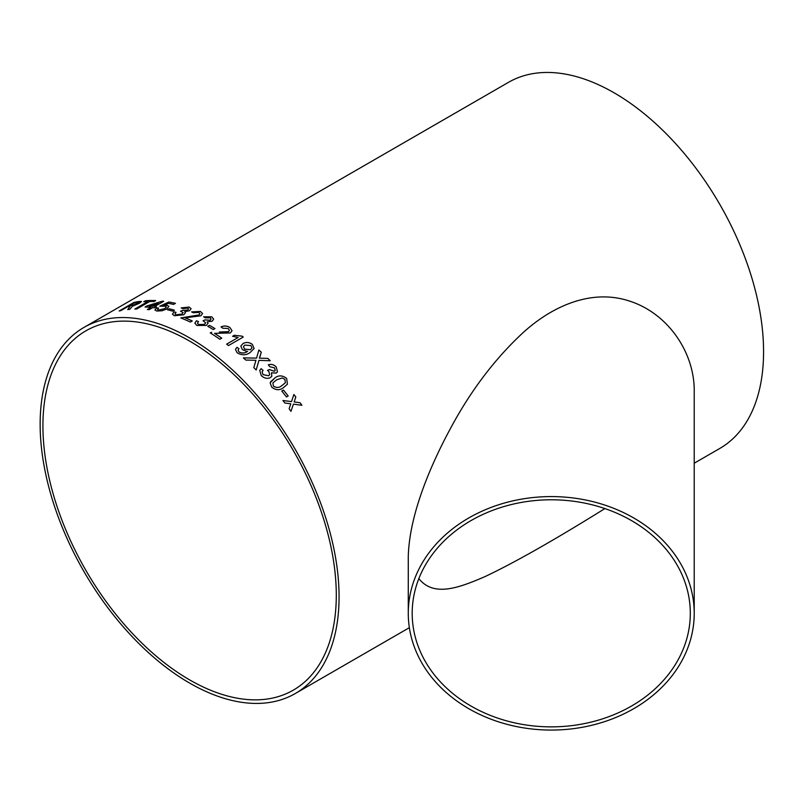 <?xml version="1.0" encoding="UTF-8"?>
<svg xmlns="http://www.w3.org/2000/svg" width="803" height="803" viewBox="0 0 803 803"><rect width="100%" height="100%" fill="white"/><g stroke="black" fill="none" stroke-linecap="round" stroke-linejoin="round"><path stroke-width="1.2" d="M207.816 326.349L209.483 325.386A211.36 122.026 60 0 1 210.426 325.888A211.36 122.026 60 0 1 214.973 328.588L213.267 329.571A211.36 122.026 60 0 0 208.72 326.871A211.36 122.026 60 0 0 207.776 326.329L209.483 325.345A211.309 122.006 60 0 1 214.943 328.608M83.924 327.443A211.36 122.026 60 0 1 189.608 337.912A211.36 122.026 60 0 1 327.684 524.158A211.36 122.026 60 0 1 295.283 693.531A211.36 122.026 60 0 1 83.924 571.505A211.36 122.026 60 0 1 83.924 327.443L508.44 82.358A211.36 122.026 60 0 1 614.114 92.817A211.36 122.026 60 0 1 752.19 279.073A211.36 122.026 60 0 1 719.799 448.445L694.224 463.211M283.449 390.047A211.36 122.026 60 0 1 288.187 395.979L286.48 396.963A211.36 122.026 60 0 0 281.743 391.031L283.429 390.067A211.309 122.006 60 0 1 288.167 395.989M270.541 381.837L274.887 377.942C278.601 375.081 282.505 375.262 286.631 378.464L287.434 384.215L283.349 387.729C279.645 390.569 275.76 390.348 271.685 387.076L270.149 382.86L274.907 377.912C278.621 375.061 282.526 375.232 286.641 378.444L287.424 384.225M263.093 370.384L262.129 371.699L263.003 374.589L268.624 375.754L269.678 374.68L268.824 371.448L267.499 370.374L269.376 369.571L274.425 371.257L275.208 370.454L274.465 367.834L269.888 366.74L268.312 364.823C271.143 363.879 273.743 364.532 276.112 366.79L277.497 371.749L276.222 373.094L271.444 372.793L271.826 376.175L270.34 377.651C267.168 379.006 264.127 378.293 261.236 375.513L259.73 370.394L261.136 368.687L263.093 370.384M255.926 360.286L245.828 360.085A211.36 122.026 60 0 0 243.379 357.887L256.558 358.078L258.877 350.018A211.36 122.026 60 0 1 261.286 352.196L259.339 358.148L267.831 358.389A211.36 122.026 60 0 1 270.23 360.758L258.947 360.366L256.177 369.992A211.36 122.026 60 0 0 253.818 367.644L255.926 360.286M238.983 348.703L238.049 350.028L238.943 351.865C241.934 353.44 244.694 353.33 247.234 351.553L242.365 349.646L240.81 346.143L243.018 343.533C246.099 341.897 249.211 342.168 252.343 344.346L254.089 348.562L250.054 352.567C246.13 355.418 241.823 355.488 237.136 352.768L235.46 349.375L236.935 347.308L238.983 348.703M226.627 344.156L238.13 337.511L232.579 336.276L234.325 335.273L242.054 336.136A211.36 122.026 60 0 1 243.259 337.049L228.494 345.571A211.36 122.026 60 0 0 226.627 344.156M210.235 332.944L211.751 332.312L210.235 332.904A211.36 122.026 60 0 1 219.861 339.257L221.758 338.163A211.36 122.026 60 0 0 214.562 333.345L214.562 333.386A211.309 122.006 60 0 1 221.728 338.183M219.36 332.01L228.464 331.669L229.417 330.374L228.172 328.487L222.732 328.206L221.026 326.901C224.137 325.536 227.098 325.747 229.919 327.534L232.047 330.726L230.371 332.954L214.562 333.345M198.512 321.581L197.448 323.228L198.622 324.522L204.474 324.372L205.668 322.766L203.029 320.788L204.936 319.905L210.215 320.216L211.099 319.022L210.075 317.807L205.327 317.847L203.621 316.804L211.721 316.794L213.658 319.132L212.163 321.21L207.224 321.802L208.037 323.268L206.351 325.426L196.855 325.466L194.858 323.167L196.434 320.758L198.512 321.581L196.434 320.798L194.858 323.187M180.816 317.978L198.983 314.987L199.947 313.642L198.983 314.947L180.805 317.938A211.36 122.026 60 0 1 190.381 322.063L192.278 320.969A211.36 122.026 60 0 0 185.102 317.817L185.112 317.858A211.309 122.006 60 0 1 192.238 320.999M199.947 313.642L198.702 312.387L193.272 312.748L191.596 311.895L200.449 311.423L202.567 313.501L200.88 315.81L185.102 317.817M176.048 312.347L174.974 313.893L176.108 314.776L181.91 314.093L183.104 312.528L180.534 311.253L182.432 310.329L187.651 310.068L188.544 308.904L187.561 308.081L182.853 308.583L181.197 307.89L189.207 307.077L191.074 308.693L189.578 310.721L184.67 311.684L185.443 312.688L183.757 314.796L174.331 315.74L172.424 314.184L174.01 311.885L176.048 312.347L174.02 311.925L172.424 314.204M169.132 308.764A211.36 122.026 60 0 1 174.442 310.189L172.735 311.173A211.36 122.026 60 0 0 167.436 309.747L169.142 308.804A211.309 122.006 60 0 1 174.392 310.209M158.593 308.071L157.458 309.476L158.502 310.058L164.766 308.653L166.392 306.927L165.137 306.234L159.827 306.174L168.831 302.028A211.36 122.026 60 0 1 175.476 303.333L173.589 304.427A211.36 122.026 60 0 0 168.389 303.373L163.862 305.451L167.335 305.341L168.921 306.365L166.693 308.994L162.146 310.741L156.786 311.042L154.949 310.018L156.625 307.89L158.593 308.071M145.142 307.027L146.949 305.923L145.062 307.017A211.36 122.026 60 0 1 150.954 307.439L147.361 309.516A211.36 122.026 60 0 1 149.117 309.707L152.711 307.629A211.36 122.026 60 0 1 154.477 307.86L156.364 306.766A211.36 122.026 60 0 0 154.598 306.545L163.692 301.296A211.36 122.026 60 0 0 162.457 301.155L162.457 301.155A211.309 122.006 60 0 1 163.631 301.326M146.949 305.923L162.457 301.155L146.969 305.973M149.759 301.476A211.36 122.026 60 0 1 154.015 301.537L155.712 300.553A211.36 122.026 60 0 0 145.453 300.754L143.757 301.737A211.36 122.026 60 0 1 147.913 301.516L134.844 309.055A211.36 122.026 60 0 1 136.701 309.014L149.759 301.476M119.306 310.952L133.92 302.46L119.155 310.982A211.36 122.026 60 0 1 120.872 310.62L127.496 306.796A211.36 122.026 60 0 1 129.283 306.465L130.076 306.355L127.707 309.556A211.36 122.026 60 0 1 129.775 309.346L132.435 306.204M133.92 302.46A211.36 122.026 60 0 1 139.26 301.456L141.458 301.496L139.511 303.223L132.455 306.254M290.535 404.561L290.786 403.779L284.854 403.016A211.36 122.026 60 0 0 282.937 400.516L291.529 401.59L293.888 394.494A211.36 122.026 60 0 1 295.805 396.993L294.159 401.932L300.061 402.725A211.36 122.026 60 0 1 301.918 405.294L293.416 404.13L290.977 411.317A211.36 122.026 60 0 0 289.12 408.747L290.535 404.561M408.275 613.321L408.275 556.81C409.209 515.396 430.117 466.382 449.58 430.117C470.036 391.593 494.518 359.132 523.004 332.733C550.968 307.147 590.677 288.046 629.803 301.165C668.477 313.692 694.816 353.079 694.224 391.723L694.224 613.321A142.974 116.736 180 0 0 551.249 496.585A142.974 116.736 180 0 0 408.275 613.321A142.974 116.736 180 0 0 551.249 730.068A142.974 116.736 180 0 0 694.224 613.321M189.608 341.104A207.445 119.767 60 0 1 325.125 523.907A207.445 119.767 60 0 1 293.326 690.138A207.445 119.767 60 0 1 85.881 570.371A207.445 119.767 60 0 1 85.881 330.836A207.445 119.767 60 0 1 189.608 341.104M412.19 613.321A139.06 113.544 180 0 0 551.249 726.866A139.06 113.544 180 0 0 690.309 613.321A139.06 113.544 180 0 0 552.404 499.787A139.06 113.544 180 0 0 412.21 611.434A139.06 113.544 180 0 0 412.19 613.321M604.9 508.57C554.401 540.017 514.432 562.702 484.962 576.624C458.493 588.037 433.7 597.251 418.845 578.622M290.957 411.337L293.416 404.13M293.878 394.524A211.309 122.006 60 0 1 295.785 397.013L294.139 401.952L300.061 402.725M300.041 402.745A211.309 122.006 60 0 1 301.878 405.294M282.917 400.536L291.529 401.59M127.727 309.597L130.086 306.395M133.94 302.5A211.309 122.006 60 0 1 139.28 301.496L141.469 301.516M137.694 303.494L137.674 303.444C139.12 302.54 139.1 302.199 137.624 302.43A211.36 122.026 60 0 0 133.94 303.082L129.223 305.853A211.309 122.006 60 0 1 132.535 305.26L137.694 303.494C139.13 302.58 139.12 302.239 137.644 302.47M138.768 302.48L137.624 302.43M132.535 305.26L137.674 303.444M129.203 305.813A211.36 122.026 60 0 1 132.515 305.22M143.857 301.727L145.453 300.754M145.473 300.794A211.309 122.006 60 0 1 155.641 300.593M134.944 309.055L147.913 301.516M156.304 306.796A211.309 122.006 60 0 0 154.618 306.585L154.598 306.545M147.431 309.526L150.954 307.439M149.077 306.043L149.097 306.084A211.309 122.006 60 0 1 152.861 306.395L158.171 303.283L149.077 306.043A211.36 122.026 60 0 1 152.851 306.344L158.171 303.283M157.458 309.496L158.512 310.099L164.776 308.693L166.402 306.967M159.837 306.214L168.841 302.069A211.309 122.006 60 0 1 175.425 303.363M163.862 305.451L167.345 305.391L168.921 306.385M154.949 310.038L156.635 307.93L158.603 308.111M167.486 309.767L169.142 308.804M174.974 313.913L176.108 314.816L181.91 314.134L183.104 312.528M180.545 311.293L182.432 310.37L187.661 310.109L188.544 308.904M181.207 307.94L189.217 307.117L191.074 308.723M184.67 311.684L185.453 312.708M191.596 311.935L200.449 311.464L202.567 313.521M197.448 323.228L198.622 324.563L204.474 324.412L205.668 322.766M203.039 320.829L204.936 319.945L210.215 320.256L211.099 319.022M203.631 316.844L211.721 316.834L213.658 319.152M207.224 321.802L208.037 323.288M219.36 332.041L228.464 331.709L229.417 330.414M221.026 326.941C224.137 325.576 227.098 325.787 229.919 327.574L232.047 330.726M226.647 344.176L238.13 337.511M232.619 336.296L234.315 335.313L242.054 336.166A211.309 122.006 60 0 1 243.229 337.069M238.049 350.028L238.933 351.905C241.924 353.471 244.694 353.37 247.224 351.584L247.585 351.333M240.81 346.153L243.008 343.574C246.089 341.927 249.201 342.198 252.343 344.377L254.079 348.572M235.45 349.395L236.925 347.338L238.973 348.733M250.446 349.717L251.971 347.97L250.927 345.571L244.774 345.099L243.429 346.715L244.624 349.164L250.446 349.717L251.971 347.97M243.429 346.715L244.634 349.134L250.446 349.676M256.167 370.022L258.947 360.366M259.339 358.148L267.831 358.389M267.821 358.419A211.309 122.006 60 0 1 270.189 360.758M258.325 351.915L258.867 350.048A211.309 122.006 60 0 1 261.276 352.226L260.001 356.673M256.548 358.108L243.369 357.917M262.119 371.729L262.993 374.62L268.614 375.784L269.678 374.68M267.479 370.394L269.366 369.601L274.415 371.287L275.208 370.454M268.302 364.853C271.133 363.91 273.733 364.562 276.102 366.82L277.487 371.759M271.444 372.793L271.826 376.195M259.73 370.394L261.126 368.718L263.073 370.414M281.672 385.751L285.346 382.78L284.924 379.407L282.154 377.962L276.623 379.839L272.9 382.87L273.371 386.113C276.413 388.03 279.183 387.899 281.672 385.751L285.336 382.8M272.9 382.87L273.391 386.092C276.433 388 279.193 387.879 281.682 385.721M281.753 391.041L283.429 390.067M295.283 693.531L409.359 627.675"/></g></svg>
